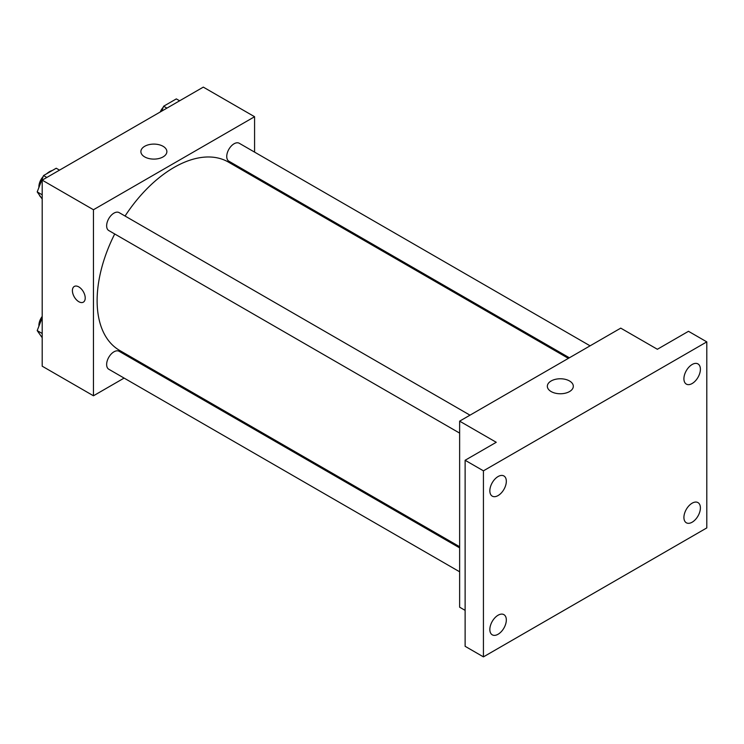 <?xml version="1.0" encoding="UTF-8"?>
<svg xmlns="http://www.w3.org/2000/svg" width="744" height="744" viewBox="0 0 744 744"><rect width="100%" height="100%" fill="white"/><g stroke="black" fill="none" stroke-linecap="round" stroke-linejoin="round"><path stroke-width="1.12" d="M39.265 194.844A15.531 8.965 120 0 0 40.976 197.281M52.331 170.488A15.531 8.965 120 0 0 46.705 173.733M38.911 187.19A15.531 8.965 120 0 0 38.8 187.786M124.118 378.082L93.456 395.789L42.194 366.188L42.194 180.141L203.307 87.122L254.578 116.724L254.578 152.12M145.824 365.546L144.829 366.132M114.716 233.969A108.745 62.784 120 0 0 97.12 300.65A108.745 62.784 120 0 0 119.645 350.433L459.634 546.719M568.379 358.366L228.389 162.071A108.745 62.784 120 0 0 125.066 216.03M254.578 176.04L254.578 177.193M93.456 395.789L93.456 209.743L254.578 116.724M590.094 345.83L239.252 143.267A10.36 5.98 120 0 0 231.263 146.047A10.36 5.98 120 0 0 226.743 156.472A10.36 5.98 120 0 0 228.892 161.206L569.383 357.79M459.634 547.882L119.142 351.298A10.36 5.98 120 0 0 111.163 354.07A10.36 5.98 120 0 0 106.643 364.495A10.36 5.98 120 0 0 108.782 369.238L459.634 571.792M459.634 433.11L108.782 230.547A10.36 5.98 -60 0 1 108.782 218.597A10.36 5.98 -60 0 1 119.142 212.617L469.994 415.171M93.456 209.743L42.194 180.141M144.699 156.91A12.992 7.496 180 0 1 140.886 151.609A12.992 7.496 180 0 1 153.878 144.103A12.992 7.496 180 0 1 166.87 151.609A12.992 7.496 180 0 1 158.844 158.537A12.992 7.496 180 0 1 144.699 156.91M85.216 298.009A9.058 5.236 60 0 1 83.347 302.157A9.058 5.236 60 0 1 74.279 296.921A9.058 5.236 60 0 1 74.279 286.459A9.058 5.236 60 0 1 81.263 288.886A9.058 5.236 60 0 1 85.216 298.009M83.347 302.157A9.058 5.236 60 0 1 74.288 296.921A9.058 5.236 60 0 1 74.288 286.459M465.121 610.368L459.634 607.197L459.634 421.151L620.747 328.132L657.371 349.271L688.488 331.303L706.8 341.877L706.8 527.914L483.433 656.878L465.121 646.304L465.121 460.266L496.248 442.289L459.634 421.151M483.433 656.878L483.433 470.831L465.121 460.266M483.433 470.831L706.8 341.877M551.146 391.567A12.992 7.496 180 0 1 547.342 386.266A12.992 7.496 180 0 1 560.334 378.77A12.992 7.496 180 0 1 573.317 386.266A12.992 7.496 180 0 1 565.301 393.195A12.992 7.496 180 0 1 551.146 391.567M692.153 383.523A11.653 6.724 -60 0 1 686.331 384.099A11.653 6.724 -60 0 1 684.545 374.762A11.653 6.724 -60 0 1 692.153 364.495A11.653 6.724 -60 0 1 697.974 363.918A11.653 6.724 -60 0 1 699.769 373.256A11.653 6.724 -60 0 1 692.153 383.523M498.08 495.569A11.653 6.724 -60 0 1 492.258 496.146A11.653 6.724 -60 0 1 490.473 486.809A11.653 6.724 -60 0 1 498.08 476.541A11.653 6.724 -60 0 1 503.911 475.965A11.653 6.724 -60 0 1 505.697 485.302A11.653 6.724 -60 0 1 498.08 495.569M498.08 634.251A11.653 6.724 -60 0 1 492.258 634.827A11.653 6.724 -60 0 1 490.473 625.49A11.653 6.724 -60 0 1 498.08 615.223A11.653 6.724 -60 0 1 503.911 614.646A11.653 6.724 -60 0 1 505.697 623.984A11.653 6.724 -60 0 1 498.08 634.251M692.153 522.204A11.653 6.724 -60 0 1 686.331 522.781A11.653 6.724 -60 0 1 684.545 513.444A11.653 6.724 -60 0 1 692.153 503.176A11.653 6.724 -60 0 1 697.974 502.6A11.653 6.724 -60 0 1 699.769 511.937A11.653 6.724 -60 0 1 692.153 522.204M42.194 199.011L37.2 191.906L43.543 175.565L56.228 168.237L59.52 170.143M42.194 194.788L37.2 191.906M46.835 177.463L43.543 175.565M43.152 176.57A10.36 5.98 120 0 0 38.902 186.698A10.36 5.98 120 0 0 38.93 187.451M161.746 111.126L163.643 106.225L176.328 98.896L179.63 100.803M166.944 108.122L163.643 106.225M163.262 107.229A10.36 5.98 120 0 0 160.211 112.009M42.194 337.702L37.2 330.596L42.194 317.725M42.194 333.479L37.2 330.596M42.194 316.423A10.36 5.98 120 0 0 38.902 325.388A10.36 5.98 120 0 0 38.93 326.132"/></g></svg>
